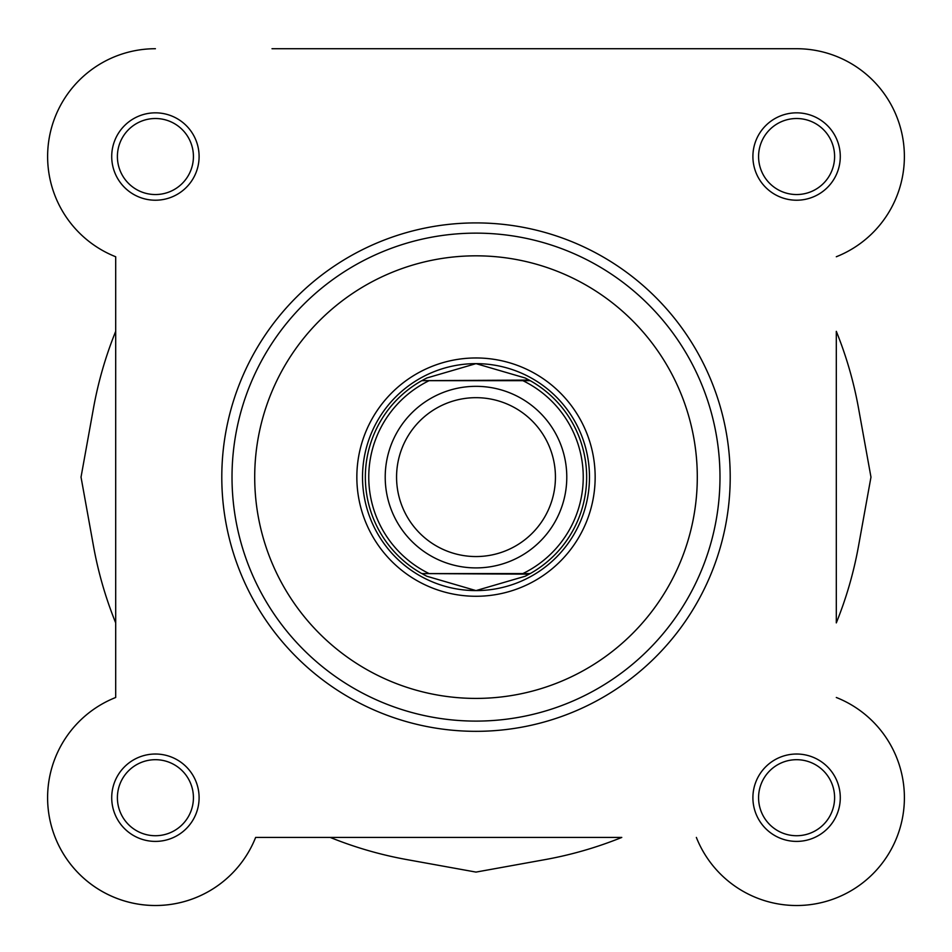 <?xml version="1.0" encoding="UTF-8"?>
<svg xmlns="http://www.w3.org/2000/svg" width="952" height="952" viewBox="0 0 952 952"><rect width="100%" height="100%" fill="white"/><g stroke="black" fill="none" stroke-linecap="round" stroke-linejoin="round"><path stroke-width="1.43" d="M115.692 622.894A388.678 388.678 0 0 1 93.51 546.198L81.027 477.119L93.51 408.039A388.678 388.678 0 0 1 115.692 331.344L115.692 256.754A107.814 107.814 0 0 1 155.414 48.719A107.814 107.814 0 0 0 115.692 256.754L115.692 697.483A107.814 107.814 0 0 0 79.171 873.936A107.814 107.814 0 0 0 255.636 837.427L330.225 837.427A388.678 388.678 0 0 0 406.92 859.608L476 872.091L545.079 859.608A388.678 388.678 0 0 0 621.775 837.427L255.636 837.427A107.814 107.814 0 0 1 47.6 797.705A107.814 107.814 0 0 1 115.692 697.483L115.692 622.894M836.308 331.344A388.678 388.678 0 0 1 858.49 408.039L870.973 477.119L858.49 546.198A388.678 388.678 0 0 1 836.308 622.894L836.308 331.344M836.308 256.754A107.814 107.814 0 0 0 796.586 48.719L453.021 48.719M272.01 48.719L796.586 48.719M111.717 156.533A43.697 43.697 0 0 1 155.414 112.836A43.697 43.697 0 0 1 199.099 156.533A43.697 43.697 0 0 1 155.414 200.218A43.697 43.697 0 0 1 111.717 156.533M193.423 156.533A38.02 38.02 0 0 0 155.414 118.512A38.02 38.02 0 0 0 117.394 156.533A38.02 38.02 0 0 0 155.414 194.541A38.02 38.02 0 0 0 193.423 156.533M752.901 156.533A43.697 43.697 0 0 1 796.586 112.836A43.697 43.697 0 0 1 840.283 156.533A43.697 43.697 0 0 1 796.586 200.218A43.697 43.697 0 0 1 752.901 156.533M834.606 156.533A38.02 38.02 0 0 0 796.586 118.512A38.02 38.02 0 0 0 758.577 156.533A38.02 38.02 0 0 0 796.586 194.541A38.02 38.02 0 0 0 834.606 156.533M752.901 797.705A43.697 43.697 0 0 1 796.586 754.02A43.697 43.697 0 0 1 840.283 797.705A43.697 43.697 0 0 1 796.586 841.401A43.697 43.697 0 0 1 752.901 797.705M834.606 797.705A38.02 38.02 0 0 0 796.586 759.696A38.02 38.02 0 0 0 758.577 797.705A38.02 38.02 0 0 0 796.586 835.725A38.02 38.02 0 0 0 834.606 797.705M111.717 797.705A43.697 43.697 0 0 1 155.414 754.02A43.697 43.697 0 0 1 199.099 797.705A43.697 43.697 0 0 1 155.414 841.401A43.697 43.697 0 0 1 111.717 797.705M193.423 797.705A38.02 38.02 0 0 0 155.414 759.696A38.02 38.02 0 0 0 117.394 797.705A38.02 38.02 0 0 0 155.414 835.725A38.02 38.02 0 0 0 193.423 797.705M356.845 477.119A119.155 119.155 0 0 1 476 357.964A119.155 119.155 0 0 1 595.155 477.119A119.155 119.155 0 0 1 476 596.273A119.155 119.155 0 0 1 356.845 477.119M730.208 477.119A254.208 254.208 0 0 1 476 731.326A254.208 254.208 0 0 1 221.792 477.119A254.208 254.208 0 0 1 476 222.911A254.208 254.208 0 0 1 730.208 477.119A254.208 254.208 0 0 0 476 222.911A254.208 254.208 0 0 0 221.792 477.119M719.986 477.119A243.986 243.986 0 0 1 476 721.104A243.986 243.986 0 0 1 232.014 477.119A243.986 243.986 0 0 1 476 233.133A243.986 243.986 0 0 1 719.986 477.119A243.986 243.986 0 0 0 476 233.133A243.986 243.986 0 0 0 232.014 477.119M696.364 837.427A107.814 107.814 0 0 0 872.829 873.936A107.814 107.814 0 0 0 836.308 697.483M530.204 380.657A110.646 110.646 0 0 1 530.204 573.58A110.646 110.646 0 0 0 530.204 380.657L522.862 380.657L530.204 380.657L525.135 377.98L476 363.64A113.478 113.478 0 0 0 362.522 477.119A113.478 113.478 0 0 0 476 590.597A113.478 113.478 0 0 0 589.478 477.119M476 567.904A90.785 90.785 0 0 1 385.215 477.119A90.785 90.785 0 0 1 476 386.333A90.785 90.785 0 0 1 566.785 477.119A90.785 90.785 0 0 1 476 567.904M476 397.674A79.432 79.432 0 0 0 396.567 477.119A79.432 79.432 0 0 0 476 556.551A79.432 79.432 0 0 0 555.433 477.119A79.432 79.432 0 0 0 476 397.674M425.199 575.413A110.646 110.646 0 0 0 426.865 576.257L476 590.597L525.135 576.257L530.204 573.58L522.862 573.58A107.243 107.243 0 0 0 522.862 380.657L429.138 380.657A107.243 107.243 0 0 0 429.138 573.58L421.795 573.58A110.646 110.646 0 0 1 421.795 380.657L529.181 380.086M530.204 573.58L421.795 573.58A110.646 110.646 0 0 1 421.795 380.657M476 590.597A113.478 113.478 0 0 0 589.478 477.119A113.478 113.478 0 0 0 476 363.64L426.865 377.98L422.819 380.086M529.181 574.151L421.795 573.58M426.865 576.257L422.819 574.151M426.865 377.98A110.646 110.646 0 0 0 425.199 378.825M525.135 576.257A110.646 110.646 0 0 0 526.801 575.413M526.801 378.825A110.646 110.646 0 0 0 525.135 377.98M254.708 477.119A221.292 221.292 0 0 0 476 698.411A221.292 221.292 0 0 0 697.292 477.119A221.292 221.292 0 0 0 476 255.826A221.292 221.292 0 0 0 254.708 477.119"/></g></svg>
